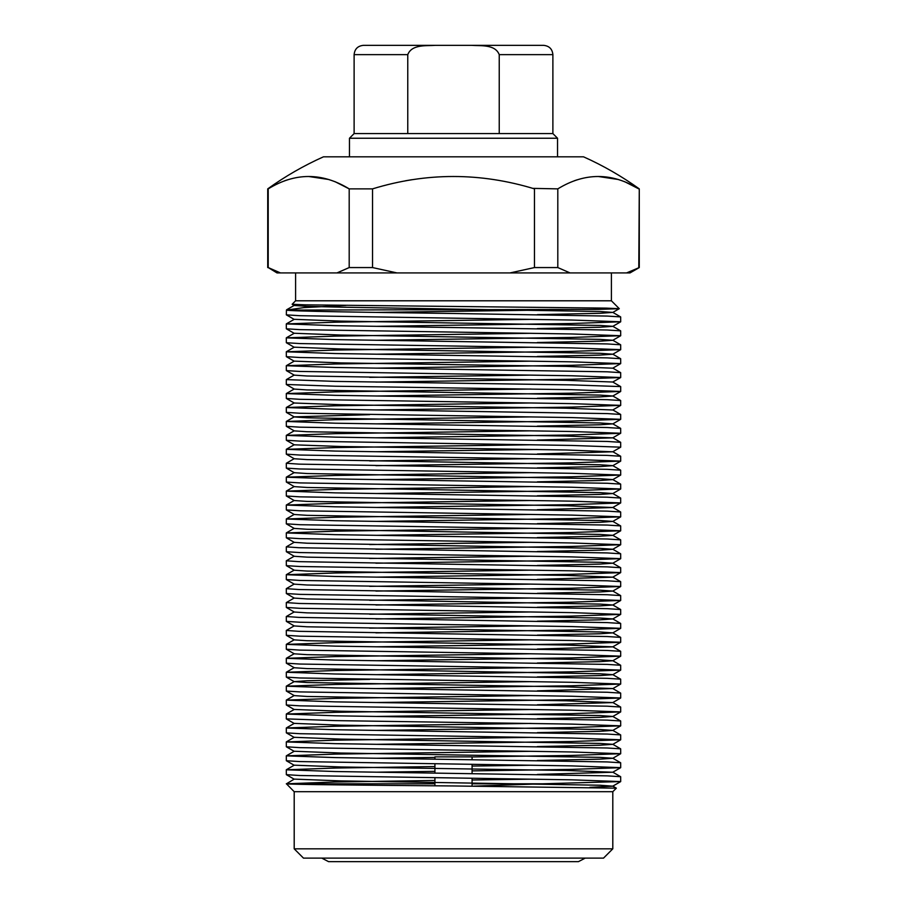 <?xml version="1.0" encoding="UTF-8"?>
<svg xmlns="http://www.w3.org/2000/svg" width="907" height="907" viewBox="0 0 907 907"><rect width="100%" height="100%" fill="white"/><g stroke="black" fill="none" stroke-linecap="round" stroke-linejoin="round"><path stroke-width="1.36" d="M619.277 308.663L611.409 300.795L295.591 300.795L292.145 304.276L305.092 304.831L606.284 308.119L619.266 308.697L598.201 309.4L286.442 310.081L303.97 307.598L346.089 305.432M453.5 791.709L612.803 791.709L616.341 788.172L453.5 785.961C366.757 785.235 288.653 784.532 286.442 783.807L294.197 791.709L453.5 791.709M472.082 783.807L542.137 783.807L473.805 786.131M589.901 787.344L612.758 786.176L599.935 785.235L340.851 780.904L294.242 779.113L286.442 783.807L434.918 783.807M286.306 323.924L286.34 328.788L299.763 329.638L571.727 333.969L620.694 335.715L620.66 330.851L607.237 330.001L335.273 325.67L286.306 323.924L335.273 322.189L531.094 319.366M620.694 321.781L620.66 316.917L607.237 316.067L453.5 313.482C366.734 312.348 287.916 311.226 286.442 310.081L286.34 314.854L299.763 315.704L571.727 320.035L620.694 321.781L571.727 323.516L375.906 326.339M286.306 337.858L286.34 342.721L299.763 343.572L571.727 347.903L620.694 349.649L620.66 344.785L607.237 343.934L335.273 339.603L286.306 337.858L335.273 336.123L531.094 333.3M620.694 335.715L571.727 337.449L375.906 340.272M286.306 351.791L286.34 356.655L299.763 357.505L571.727 361.836L620.694 363.582L620.66 358.719L607.237 357.868L335.273 353.537L286.306 351.791L335.273 350.057L531.094 347.234M620.694 349.649L571.727 351.383L375.906 354.206M286.306 365.725L286.34 370.589L299.763 371.439L571.727 375.77L620.694 377.516L620.66 372.652L607.237 371.802L335.273 367.471L286.306 365.725L335.273 363.99L531.094 361.167M620.694 363.582L571.727 365.317L375.906 368.14M369.671 377.346L531.094 375.101M620.694 386.631L620.694 391.439L571.727 389.704L335.273 386.223L286.306 384.477L286.34 379.614L335.273 381.405L571.727 384.885L620.66 386.586L612.758 382.017L620.66 377.561L571.727 379.251L375.906 382.074M286.306 393.593L286.34 398.456L299.763 399.307L571.727 403.638L620.694 405.372L620.66 400.52L607.237 399.67L335.273 395.339L286.306 393.593L335.273 391.858L531.094 389.035M620.694 391.439L571.727 393.185L375.906 396.008M286.306 407.526L286.34 412.39L299.763 413.241L571.727 417.571L620.694 419.306L620.66 414.442L607.237 413.592L335.273 409.272L286.306 407.526L335.273 405.78L531.094 402.969M620.694 405.372L571.727 407.118L375.906 409.93M286.306 421.46L286.34 426.324L299.763 427.174L571.727 431.505L620.694 433.24L620.66 428.376L607.237 427.526L335.273 423.206L286.306 421.46L335.273 419.714L531.094 416.903M620.694 419.306L571.727 421.052L375.906 423.864M286.306 435.394L286.34 440.258L299.763 441.108L571.727 445.439L620.694 447.174L620.66 442.31L607.237 441.46L335.273 437.14L286.306 435.394L335.273 433.648L531.094 430.836M537.329 440.054L612.758 437.854L620.66 433.285L571.727 434.986L375.906 437.798M294.242 444.725L286.34 449.282L286.306 454.146L299.763 455.042L571.727 459.373L620.694 461.107L620.66 456.244L607.237 455.393L335.273 451.074L286.306 449.328L335.273 447.582L531.094 444.77M620.694 447.174L612.758 451.788L566.149 449.997L340.851 446.505L294.242 444.815L286.34 440.258M537.329 449.487L375.906 451.731M369.671 460.949L531.094 458.704M620.694 461.107L571.727 462.853L375.906 465.665M286.306 477.195L286.34 482.059L299.763 482.909L571.727 487.229L620.694 488.975L620.66 484.111L607.237 483.261L335.273 478.93L286.306 477.195L335.273 475.449L531.094 472.638M286.306 463.262L286.34 468.125L299.763 468.976L571.727 473.307L620.694 475.041L620.66 470.177L607.237 469.327L299.027 464.135L286.306 463.262L294.242 458.659M620.694 475.041L571.727 476.787L375.906 479.599M286.306 491.129L286.34 495.993L299.763 496.843L571.727 501.163L620.694 502.909L620.66 498.045L607.237 497.195L335.273 492.864L286.306 491.129L335.273 489.383L531.094 486.571M620.694 488.975L571.727 490.721L375.906 493.533M286.306 505.063L286.34 509.927L299.763 510.777L571.727 515.097L620.694 516.843L620.66 511.979L607.237 511.129L335.273 506.798L286.306 505.063L335.273 503.317L531.094 500.505M537.329 509.711L612.758 507.512L620.66 502.954L571.727 504.655L375.906 507.467M294.242 514.382L286.34 518.951L286.306 523.804L299.763 524.711L571.727 529.03L620.694 530.776L620.66 525.913L607.237 525.062L335.273 520.731L286.306 518.997L335.273 517.251L531.094 514.439M620.694 516.843L571.727 518.589L375.906 521.4M286.306 532.931L286.34 537.794L299.763 538.645L571.727 542.964L620.694 544.71L620.66 539.846L607.237 538.996L335.273 534.665L286.306 532.931L335.273 531.185L531.094 528.373M620.694 530.776L571.727 532.522L375.906 535.334M369.671 544.551L531.094 542.295M620.694 544.71L571.727 546.456L375.906 549.268M369.671 558.485L531.094 556.229M286.306 546.864L286.34 551.717L299.763 552.567L571.727 556.898L620.694 558.644L620.66 553.78L607.237 552.93L299.027 547.726L286.306 546.864L294.242 542.25M620.694 558.644L571.727 560.379L375.906 563.202M294.242 570.118L286.34 574.675L286.306 579.539L299.763 580.435L571.727 584.766L620.694 586.512L620.66 581.648L607.237 580.797L335.273 576.467L286.306 574.721L335.273 572.986L531.094 570.163M286.306 560.798L286.34 565.651L299.763 566.501L571.727 570.832L620.694 572.578L620.66 567.714L607.237 566.864L299.027 561.66L286.306 560.798L294.242 556.184M537.329 579.38L612.758 577.181L620.66 572.623L571.727 574.312L375.906 577.135M369.671 586.353L531.094 584.097M620.694 586.512L571.727 588.246L375.906 591.069M369.671 600.275L531.094 598.03M286.306 588.654L286.34 593.518L299.763 594.368L571.727 598.699L620.694 600.445L620.66 595.582L607.237 594.731L299.027 589.527L286.306 588.654L294.242 584.051M620.694 600.445L571.727 602.18L375.906 605.003M369.671 614.209L531.094 611.964M286.306 602.588L286.34 607.452L299.763 608.302L571.727 612.633L620.694 614.379L620.66 609.515L607.237 608.665L299.027 603.461L286.306 602.588L294.242 597.985M620.694 614.379L571.727 616.114L375.906 618.937M369.671 628.143L531.094 625.898M286.306 616.522L286.34 621.386L299.763 622.236L571.727 626.567L620.694 628.313L620.66 623.449L607.237 622.599L299.027 617.395L286.306 616.522L294.242 611.919M620.694 628.313L571.727 630.048L375.906 632.871M294.242 639.786L286.34 644.344L286.306 649.208L299.763 650.104L571.727 654.435L620.694 656.169L620.66 651.317L607.237 650.466L335.273 646.135L286.306 644.389L335.273 642.655L531.094 639.832M286.306 630.456L286.34 635.319L299.763 636.17L571.727 640.501L620.694 642.247L620.66 637.383L607.237 636.533L299.027 631.329L286.306 630.456L294.242 625.853M537.329 649.049L612.758 646.85L620.66 642.292L571.727 643.981L375.906 646.804M286.306 658.323L286.34 663.187L299.763 664.037L571.727 668.368L620.694 670.103L620.66 665.25L607.237 664.4L335.273 660.069L286.306 658.323L335.273 656.589L531.094 653.766M620.694 656.169L571.727 657.915L375.906 660.738M286.306 672.257L286.34 677.121L299.763 677.971L571.727 682.302L620.694 684.037L620.66 679.173L607.237 678.323L335.273 674.003L286.306 672.257L335.273 670.511L531.094 667.699M620.694 670.103L571.727 671.849L375.906 674.672M286.306 686.191L286.34 691.055L299.763 691.905L571.727 696.236L620.694 697.971L620.66 693.107L607.237 692.256L335.273 687.937L286.306 686.191L335.273 684.445L531.094 681.633M620.694 684.037L571.727 685.783L375.906 688.594M286.306 700.125L286.34 704.988L299.763 705.839L571.727 710.17L620.694 711.904L620.66 707.041L607.237 706.19L335.273 701.871L286.306 700.125L335.273 698.379L531.094 695.567M537.329 704.784L612.758 702.585L620.66 698.016L571.727 699.716L375.906 702.528M537.329 718.718L599.935 717.369L612.803 716.462L599.935 715.566L340.851 711.247L294.242 709.455L286.34 714.013L286.306 718.877L335.273 720.612L571.727 724.103L620.694 725.838L620.66 720.974L607.237 720.124L335.273 715.804L286.306 714.058L335.273 712.312L531.094 709.501M620.694 711.904L571.727 713.65L375.906 716.462M286.306 727.992L286.34 732.856L299.763 733.706L571.727 738.037L620.694 739.772L620.66 734.908L607.237 734.058L335.273 729.738L286.306 727.992L335.273 726.246L531.094 723.435M620.694 725.838L571.727 727.584L375.906 730.396M286.306 741.926L286.34 746.79L299.763 747.64L571.727 751.971L620.694 753.706L620.66 748.842L607.237 747.992L335.273 743.661L286.306 741.926L335.273 740.18L531.094 737.368M620.694 739.772L571.727 741.518L375.906 744.33M286.306 755.86L286.34 760.724L299.763 761.574L571.727 765.893L620.694 767.639L620.66 762.776L607.237 761.925L335.273 757.594L286.306 755.86L335.273 754.114L531.094 751.302M620.694 753.706L571.727 755.452L472.082 756.948M472.082 766.064L531.094 765.236M537.329 774.442L612.758 772.242L620.66 767.685L571.727 769.385L472.082 770.882M472.082 779.997L531.094 779.17M286.306 769.794L286.34 774.657L299.763 775.508L571.727 779.827L620.694 781.573L620.66 776.709L607.237 775.859L335.273 771.528L286.306 769.794L335.273 768.048L434.918 766.551M620.694 781.573L542.137 783.807M542.137 310.081L375.906 312.405M434.918 757.424L375.906 758.263M434.918 771.358L375.906 772.197M286.306 783.807L335.273 781.981L434.918 780.485M612.803 848.827L603.518 858.124L303.482 858.124L294.197 848.827L612.803 848.827L612.803 791.709M349.467 138.238L354.115 133.59L499.235 133.59L499.235 54.635L499.235 133.59L552.885 133.59L557.533 138.238L349.467 138.238L349.467 156.82L323.459 156.82C303.8 165.618 285.217 176.309 267.724 188.871L268.211 188.871C295.126 172.375 322.121 172.375 349.195 188.871L349.195 267.565L336.95 272.928L629.991 272.928L639.276 267.565L626.544 272.928M472.082 759.578L472.082 756.869L434.918 756.869L434.918 759.102M612.758 772.242L566.149 770.462L340.851 766.971L294.242 765.179L286.34 769.748M537.329 760.508L599.935 759.159L612.803 758.263L599.935 757.368L340.851 753.037L294.242 751.245L286.34 755.814M537.329 746.574L599.935 745.225L612.803 744.33L599.935 743.434L340.851 739.103L294.242 737.312L286.34 741.881M537.329 732.641L599.935 731.303L612.803 730.396L599.935 729.5L340.851 725.169L294.242 723.389L286.34 727.947M612.758 702.585L566.149 700.794L307.065 696.463L294.242 695.612L286.34 691.055M537.329 690.851L612.758 688.549L566.149 686.86L307.065 682.529L294.197 681.633L307.065 680.738L369.671 679.388M537.329 676.917L599.935 675.568L612.803 674.672L599.935 673.765L307.065 668.595L294.242 667.745L286.34 663.187M537.329 662.983L599.935 661.634L612.803 660.738L599.935 659.831L307.065 654.661L294.242 653.811L286.34 649.253M612.758 646.85L566.149 645.058L307.065 640.727L294.242 639.877L286.34 635.319M537.329 635.115L599.935 633.766L612.803 632.871L599.935 631.964L307.065 626.794L294.242 625.943L286.34 621.386M537.329 621.182L599.935 619.832L612.803 618.937L599.935 618.041L307.065 612.86L294.242 612.021L286.34 607.452M537.329 607.248L599.935 605.899L612.803 605.003L599.935 604.107L307.065 598.937L294.242 598.087L286.34 593.518M537.329 593.314L599.935 591.965L612.803 591.069L599.935 590.174L307.065 585.004L294.242 584.153L286.34 579.584M612.758 577.181L566.149 575.389L307.065 571.07L294.242 570.22L286.34 565.651M537.329 565.446L599.935 564.097L612.803 563.202L599.935 562.306L307.065 557.136L294.242 556.286L286.34 551.717M537.329 551.513L599.935 550.164L612.803 549.268L599.935 548.372L307.065 543.202L294.242 542.352L286.34 537.794M537.329 537.579L599.935 536.23L612.803 535.334L599.935 534.438L307.065 529.269L294.242 528.418L286.34 523.861M537.329 523.645L599.935 522.296L612.803 521.4L599.935 520.505L307.065 515.335L294.242 514.484L286.34 509.927M612.758 507.512L566.149 505.732L307.065 501.401L294.242 500.551L286.34 495.993M537.329 495.778L599.935 494.428L612.803 493.533L599.935 492.637L307.065 487.467L294.242 486.617L286.34 482.059M537.329 481.844L599.935 480.495L612.803 479.599L599.935 478.703L307.065 473.533L294.242 472.683L286.34 468.125M537.329 467.91L599.935 466.561L612.803 465.665L599.935 464.769L307.065 459.6L294.242 458.749L286.34 454.192M537.329 453.976L612.758 451.788M612.758 437.854L566.149 436.063L307.065 431.732L294.242 430.882L286.34 426.324M537.329 426.12L599.935 424.771L612.803 423.864L599.935 422.968L307.065 417.798L294.242 416.948L286.34 412.39M286.34 421.415L294.242 416.857L369.671 414.658M620.66 405.429L612.758 409.987L566.149 408.195L340.851 404.715L294.242 403.014L286.34 398.456M537.329 398.252L599.935 396.903L612.803 396.008L599.935 395.101L307.065 389.931L294.242 389.08L286.34 384.523M612.758 382.017L566.149 380.328L307.065 375.997L294.242 375.147L286.34 370.589M620.66 363.628L612.758 368.185L566.149 366.394L340.851 362.913L294.242 361.122L286.34 365.68M537.329 356.451L599.935 355.102L612.803 354.206L599.935 353.299L340.851 348.98L294.242 347.188L286.34 351.746M537.329 342.517L599.935 341.168L612.803 340.272L599.935 339.377L340.851 335.046L294.242 333.254L286.34 337.812M537.329 328.583L599.935 327.234L612.803 326.339L599.935 325.443L340.851 321.112L294.242 319.321L286.34 323.878M537.329 314.65L599.935 313.3L612.803 312.405L599.935 311.509L340.851 307.178L307.065 306.339L294.242 305.489L292.145 304.276M280.456 272.928L268.211 267.565L277.009 272.928L336.95 272.928M396.994 272.928L372.528 267.565L372.528 188.871C426.347 172.375 480.336 172.375 534.472 188.871L534.472 267.565L510.006 272.928M372.528 267.565L349.195 267.565M268.211 267.565L268.211 188.871M372.528 188.871L349.195 188.871L334.887 181.593M328.924 179.529L308.731 176.491M287.44 179.847L284.617 180.799M570.05 272.928L557.805 267.565L557.805 188.871L532.84 188.373M411.914 179.699L405.497 180.776M557.805 188.871C584.72 172.375 611.715 172.375 638.789 188.871L624.481 181.593M618.529 179.529L598.325 176.491M577.033 179.847L574.21 180.799M323.459 156.82L583.541 156.82C603.2 165.618 621.783 176.309 639.276 188.871L638.789 267.565M557.805 267.565L534.472 267.565M407.765 133.59L407.765 54.635L354.115 54.635C354.671 49.012 357.766 45.917 363.401 45.35M552.885 133.59L552.885 54.635L499.235 54.635C495.131 44.16 480.88 46.019 471.697 45.35L435.303 45.35C426.154 46.008 411.846 44.171 407.765 54.635M471.697 45.35L543.599 45.35L471.697 45.35M435.303 45.35L363.401 45.35L435.303 45.35M321.792 858.124L328.561 861.65L578.439 861.65L585.208 858.124M611.409 300.795L611.409 272.928M557.533 138.238L557.533 156.82M434.918 763.921L434.918 773.036M434.918 777.855L434.918 785.813M619.266 308.697L612.758 312.45M286.34 314.854L294.242 319.423M620.66 321.826L612.758 326.384M286.34 328.788L294.242 333.357M620.66 335.76L612.758 340.318M286.34 342.721L294.242 347.29M620.66 349.694L612.758 354.252M286.34 356.655L294.242 361.213M620.66 391.495L612.758 396.053M620.66 419.351L612.758 423.92M620.66 461.153L612.758 465.722M620.66 475.087L612.758 479.656M620.66 489.02L612.758 493.578M620.66 516.888L612.758 521.446M620.66 530.822L612.758 535.379M620.66 544.756L612.758 549.313M620.66 558.689L612.758 563.247M620.66 586.557L612.758 591.115M620.66 600.491L612.758 605.048M620.66 614.424L612.758 618.982M620.66 628.358L612.758 632.916M620.66 656.226L612.758 660.784M620.66 670.16L612.758 674.717M286.34 677.121L294.242 681.679M620.66 684.082L612.758 688.651M286.34 704.988L294.242 709.546M620.66 711.95L612.758 716.519M286.34 718.922L294.242 723.48M620.66 725.883L612.758 730.452M286.34 732.856L294.242 737.414M620.66 739.817L612.758 744.386M286.34 746.79L294.242 751.347M620.66 753.751L612.758 758.309M286.34 760.724L294.242 765.281M286.34 774.657L294.242 779.215M620.66 781.619L612.758 786.176M620.66 776.709L612.758 772.152M620.66 762.776L612.758 758.218M620.66 748.842L612.758 744.284M620.66 734.908L612.758 730.35M620.66 720.974L612.758 716.417M620.66 707.041L612.758 702.483M286.34 700.079L294.242 695.522M620.66 693.107L612.758 688.549M286.34 686.146L294.242 681.588M620.66 679.173L612.758 674.615M286.34 672.212L294.242 667.654M620.66 665.25L612.758 660.681M286.34 658.278L294.242 653.72M620.66 651.317L612.758 646.748M620.66 637.383L612.758 632.814M620.66 623.449L612.758 618.88M620.66 609.515L612.758 604.946M620.66 595.582L612.758 591.024M620.66 581.648L612.758 577.09M620.66 567.714L612.758 563.156M620.66 553.78L612.758 549.223M620.66 539.846L612.758 535.289M286.34 532.885L294.242 528.316M620.66 525.913L612.758 521.355M620.66 511.979L612.758 507.421M286.34 505.018L294.242 500.449M620.66 498.045L612.758 493.487M286.34 491.084L294.242 486.515M620.66 484.111L612.758 479.554M286.34 477.15L294.242 472.581M620.66 470.177L612.758 465.62M620.66 456.244L612.758 451.686M620.66 442.31L612.758 437.752M286.34 435.349L294.242 430.791M620.66 428.376L612.758 423.818M620.66 414.442L612.758 409.885M286.34 407.481L294.242 402.923M620.66 400.52L612.758 395.951M286.34 393.547L294.242 388.99M286.34 379.614L294.242 375.056M620.66 372.652L612.758 368.083M620.66 358.719L612.758 354.149M620.66 344.785L612.758 340.216M620.66 330.851L612.758 326.282M620.66 316.917L612.758 312.359M286.657 309.763L294.242 305.387M612.758 786.086L616.329 788.138M295.591 300.795L295.591 272.928M294.197 848.827L294.197 791.709M267.724 267.565L267.724 188.871M639.276 267.565L639.276 188.871M472.082 764.397L472.082 773.512M472.082 778.331L472.082 786.12M354.115 133.59L354.115 54.635M552.885 54.635C552.329 49.012 549.234 45.917 543.599 45.35"/></g></svg>
